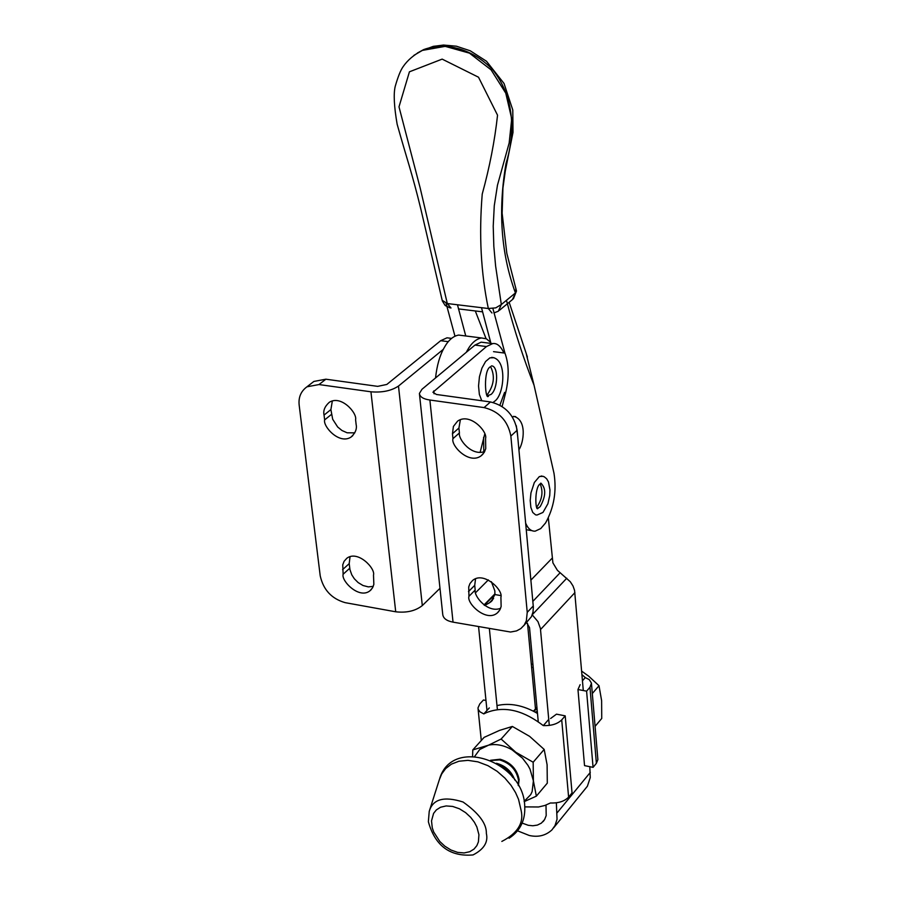 <?xml version="1.0" encoding="UTF-8"?>
<svg xmlns="http://www.w3.org/2000/svg" width="901" height="901" viewBox="0 0 901 901"><rect width="100%" height="100%" fill="white"/><g stroke="black" fill="none" stroke-linecap="round" stroke-linejoin="round"><path stroke-width="1.35" d="M490.617 342.29L486.382 338.81L481.449 337.954C475.987 339.013 471.246 343.225 467.225 350.579L466.324 352.28M462.855 335.6L458.62 335.071C453.102 336.107 448.304 340.285 444.249 347.606C439.812 355.332 436.906 365.446 435.543 377.958M522.141 823.097L528.268 825.293L532.863 825.767L537.39 825.091L541.366 823.12L544.587 819.606L546.197 815.585L545.995 805.077M556.356 802.825L557.043 819.279L555.016 825.553L551.998 829.844C545.747 835.61 538.167 837.48 529.247 835.475L517.579 830.835M553.608 827.873L587.384 786.235L590.245 777.619L589.817 766.695M583.296 690.538L574.579 590.437L573.002 585.954L570.288 581.731L557.381 570.288L552.899 562.855L548.337 517.996M532.232 614.854L537.976 621.634L540.409 628.436L549.295 725.44M538.269 721.87L529.518 627.558L526.68 622.625M535.453 708.648L527.513 623.391M489.378 628.707L497.386 709.583M486.979 710.438L478.577 626.747M500.663 595.55L494.908 594.547L494.852 590.865L491.36 581.697M484.704 605.461L489.288 602.915L493.613 598.512M494.908 594.547L491.09 601.665L489.288 602.915M443.337 349.306L398.49 386.056C391.338 390.82 382.159 392.735 370.942 391.8L318.999 384.558L306.959 386.799C300.81 391.304 298.231 397.555 299.222 405.551L320.215 575.829C323.324 589.84 331.647 598.782 345.173 602.656L395.719 611.79C406.61 613.029 415.474 610.957 422.31 605.573L439.981 588.33M324.056 415.068C323.02 410.665 324.765 406.407 329.293 402.296C341.209 394.649 357.348 413.165 355.58 419.641L356.132 424.495C357.111 428.797 355.433 432.976 351.108 437.03C339.317 444.97 322.851 426.421 324.63 419.889L324.056 415.068L330.892 409.595L332.334 400.956M373.498 575.018L373.847 584.389L372.586 587.767L369.973 590.786C359.105 599.548 341.04 580.796 343.135 574.241L342.752 564.803L344.069 561.334L346.806 558.271C357.832 549.779 375.582 568.52 373.498 575.018M451.547 338.382L446.997 337.807L440.69 340.691L386.833 384.445L377.677 386.36L325.88 379.197L313.886 381.438L311.217 383.499M354.803 432.863L347.122 432.795L341.963 430.498L337.672 426.995L332.683 419.247L330.892 409.595M373.251 586.382L368.351 586.889L363.013 585.515L358.125 582.564L354.33 578.769L351.795 574.849L349.971 569.691L349.194 563.654L350.038 556.672M419.404 393.455L442.74 614.414C443.224 618.368 446.659 620.935 453.034 622.14L510.552 632.029L516.555 630.903L520.812 628.605L524.179 625.125L526.353 620.778L527.231 612.331L510.856 436.039C507.849 420.756 498.929 411.273 484.085 407.59L429.89 400.021C423.324 399.075 419.832 396.879 419.404 393.455L421.961 389.288L474.962 345.083L486.472 346.558L492.633 343.619C496.856 342.864 500.629 345.984 503.941 352.989M452.471 433.719L453.406 426.455L457.584 421.139C469.871 412.253 487.813 431.635 485.571 438.517L485.729 448.687L484.209 452.437L481.168 455.782C469.061 465.006 450.703 445.601 452.966 438.641L452.471 433.719L458.924 428.031L460.377 419.686M468.959 596.293L468.711 586.923L469.973 583.566L472.541 580.503C483.736 570.761 503.501 590.301 500.911 597.239L501.136 606.519L499.931 609.786L497.498 612.781C486.495 622.828 466.346 603.298 468.959 596.293L475.187 590.054L474.714 585.368L475.559 578.746M484.67 434.316L480.12 452.381M492.633 343.619L481.157 342.155L474.962 345.083M504.605 392.385L499.92 405.123M523.672 625.801L531.466 616.644L533.009 612.027L533.358 607.173L517.129 430.284C514.156 415.046 505.27 405.608 490.471 401.947L484.085 407.59M484.715 451.514C471.324 456.503 458.012 438.945 459.42 432.942L458.924 428.031M500.607 608.299C487.644 613.502 473.611 595.876 475.187 590.054M486.472 346.558L432.93 392.25L436.444 394.48L490.471 401.947M488.353 579.895L475.649 592.633M506.463 300.315C514.572 331.106 523.774 359.409 534.045 385.223L553.98 473.216C556.807 491.113 553.991 507.702 545.555 522.974L540.724 528.583L535.171 531.162C531.196 531.365 528.031 528.729 525.677 523.222M483.589 437.357L483.803 451.829M502.139 406.441L505.709 392.543C509.234 377.294 508.986 364.15 504.943 353.113L493.534 351.649M526.421 354.543L534.045 385.223M504.943 353.113L492.892 308.491M490.944 343.405L481.506 307.68M446.096 303.378L454.96 336.152M486.056 338.663L475.3 310.946M457.471 304.775L465.761 335.972M515.879 288.275L515.71 292.442L512.455 299.571L499.379 310.338M451.007 308.007L447.301 303.547L442.177 300.281L420.812 208.919C412.027 172.857 407.049 159.68 397.138 124.203C394.086 106.521 393.444 93.952 395.19 86.473C397.983 76.731 400.63 70.12 403.141 66.64C407.691 60.029 414.1 54.623 422.366 50.4L413.863 55.389M498.332 311.205L501.328 304.538L495.73 307.872L488.331 308.514L491.946 312.985M447.301 303.547L420.148 187.892L398.997 106.836L409.426 71.81L442.154 59.117L478.51 77.216L497.543 115.204C494.762 140.725 489.66 167.023 482.226 194.087C478.87 234.913 480.909 273.059 488.331 308.514L447.301 303.547M490.606 366.707C495.032 375.728 494.075 384.817 487.745 393.985L486.788 394.683M494.063 357.72L489.862 357.866L485.583 361.515L481.922 368.137L479.445 376.731L478.544 385.966L479.355 394.39L481.753 400.72M515.642 416.566L512.32 416.735M540.161 483.916C543.247 491.304 542.323 498.737 537.413 506.182L536.624 506.846M543.055 476.269L539.35 476.573L534.349 482.497L530.959 492.858L530.216 500.517L530.847 507.398L532.739 512.444L535.611 514.876L537.03 515.023L542.83 512.5M595.077 726.364L601.733 718.457L601.62 700.663L599.019 685.729L592.317 693.511M599.019 685.729L588.702 676.189L581.629 671.11M512.984 777.619L507.128 769.882L498.94 764.836M514.798 780.007C511.509 771.267 505.438 765.704 496.586 763.316L496.406 763.282M518.176 785.255L518.525 780.266C516.476 769.859 510.169 763.079 499.582 759.915L490.966 760.489M518.424 785.683L519.111 779.579C517.073 769.184 510.766 762.404 500.179 759.239L490.527 760.286M537.368 712.162L535.611 712.364M537.311 711.565L534.957 711.993M537.075 709.031L533.347 711.148M537.041 708.614L533.46 710.923M536.906 707.184L534.484 710.044M536.895 707.06L536.016 708.006M593.072 767.348L596.383 763.316L589.964 687.26L586.596 691.157L593.072 767.348L584.535 765.625L577.969 689.524L580.143 684.681M586.596 691.157L577.969 689.524M589.964 687.26L591.461 683.161L589.277 679.624L585.278 677.575L582.463 680.796M591.484 683.713L597.881 759.633L596.383 763.316M581.933 674.646L585.278 677.575M531.353 664.544L532.896 663.947M533.201 667.292L531.635 667.664M561.717 719.888L565.209 715.856L572.045 792.936L568.61 797.115L561.717 719.888C557.528 723.965 551.389 725.868 543.303 725.609L548.641 719.494M524.799 806.891L538.561 806.981L544.846 805.483L550.432 802.982C558.429 803.287 564.488 801.338 568.61 797.115M565.209 715.856L556.491 714.155L550.612 718.491M485.977 700.471L483.443 699.987L479.794 703.918L477.98 707.916L478.273 709.515L480.064 711.891L483.803 713.907L489.311 707.904M483.803 713.907L486.157 712.747C503.028 706.001 521.06 709.549 540.262 723.379L543.303 725.609M537.492 713.457C523.357 705.246 509.853 702.622 496.98 705.584M524.145 801.338L530.7 794.659L532.131 791.596L533.392 780.852L536.354 796.157L547.301 783.149L547.098 764.746L544.181 749.429L533.167 762.235L515.732 752.211L501.125 739.034L512.365 726.443L499.582 730.373L484.141 737.356L472.777 749.925L488.838 745.093C496.226 743.663 503.952 745.228 511.993 749.778L522.49 758.18L527.907 765.287L530.002 769.105L533.392 780.852L533.167 762.235M501.125 739.034L479.737 749.486L474.748 756.322M472.597 756.221L472.777 749.925M524.191 801.631L536.354 796.157M544.181 749.429L529.619 736.365L512.365 726.443M590.301 772.405L557.257 812.668M574.917 592.61L540.544 629.529M560.062 572.822L532.863 601.35M532.288 614.696L566.774 578.228M530.903 580.109L551.919 558.429M484.344 605.202L494.931 594.457M395.719 611.79L370.942 391.8M440.69 340.691L448.293 341.67M398.49 386.056L422.31 605.573M331.467 414.404L324.63 419.889M349.734 568.249L343.135 574.241M342.583 569.635L349.194 563.654M318.999 384.558L325.88 379.197M429.89 400.021L453.034 622.14M517.129 430.284L510.856 436.039M527.231 612.331L533.279 605.968M452.966 438.641L459.42 432.942M474.714 585.368L468.486 591.585M433.775 390.91L434.068 393.793M417.422 53.001L423.684 49.589C445.916 41.457 472.563 48.981 492.61 69.58C517.23 100.574 513.716 138.54 506.002 163.588C497.915 210.733 501.069 253.857 515.44 292.949L501.328 304.538L495.618 266.054L493.827 246.288L493.219 226.14L494.277 205.698L497.465 185.223L509.155 143.034L511.723 118.831L505.765 93.152L491.09 69.85L469.466 53.148L445.195 46.356L422.366 50.4L433.28 46.356L443.517 45.05L456.424 46.21L470.277 50.805L486.484 61.245L504.031 83.466L512.782 110.001L513.007 132.379L505.281 171.145L502.938 187.994L502.139 213.233L506.824 253.305L516.487 291.012L513.379 298.817M491.383 365.919C498.557 365.344 498.253 388.827 491.034 394.435L487.497 395.674M516.307 425.7L517.67 436.197M540.837 483.094C546.197 488.286 545.983 496.136 540.183 506.621L537.998 508.265C535.442 512.601 534.102 487.418 540.228 483.837M478.927 834.709L476.854 826.938L474.399 822.264L470.682 817.342L465.626 812.646L459.442 808.794L452.696 806.44L446.164 805.933L440.566 807.228L436.354 809.909L433.584 813.389L431.511 820.879L432.289 827.884L433.708 832.017L439.823 841.5L444.812 846.163L450.928 849.992L457.618 852.38L464.139 852.943L469.748 851.715L474.005 849.102L476.843 845.656L478.408 841.883L478.927 834.709M428.425 821.949C435.194 845.904 450.061 856.896 473.025 854.936C483.938 849.305 488.376 842.142 486.36 833.436C486.675 823.728 478.904 813.243 463.069 802.014C444.047 795.966 432.762 799.086 429.225 811.396L439.406 779.489L441.749 773.869L445.657 768.576L451.367 764.161L458.902 761.232L467.957 760.354L477.902 761.852L487.903 765.647L497.115 771.29L504.932 778.115L511.081 785.402L515.541 792.587L518.525 799.288L521.15 810.562C523.977 823.041 517.534 833.324 501.834 841.421M481.449 337.954L458.62 335.071M544.08 820.372L543.01 821.678M494.998 593.804L484.017 604.954M492.374 600.359L491.101 601.654M351.108 437.03L352.843 435.588M371.336 589.513L369.973 590.786M313.886 381.438L306.959 386.799M481.168 455.782L482.936 454.16M497.498 612.781L498.85 611.385M526.274 529.732L531.827 530.621M527.378 356.999L509.155 302.285M442.346 300.979L445.184 305.518L449.993 307.872M493.906 312.929L498.309 311.228M458.451 308.908L482.463 311.825M487.407 395.573L488.522 396.068C485.312 401.395 482.97 369.5 490.64 366.673M493.095 402.454L494.03 401.733M494.424 401.395C504.312 395.393 507.86 358.294 491.619 357.382M518.92 449.779C523.729 442.684 527.254 420.057 513.784 416.33M537.165 507.781L537.841 507.894M543.089 512.241L547.898 503.76L549.734 495.516L549.97 489.953L548.472 481.922L546.659 478.78L544.215 476.753L541.197 475.976M536.275 707.747L536.838 707.116M428.38 821.521L429.225 811.396M509.076 838.234C520.429 830.812 525.632 819.865 524.697 805.393C523.087 761.514 452.651 736.252 439.744 778.408M478.071 708.828L481.292 740.509"/></g></svg>
